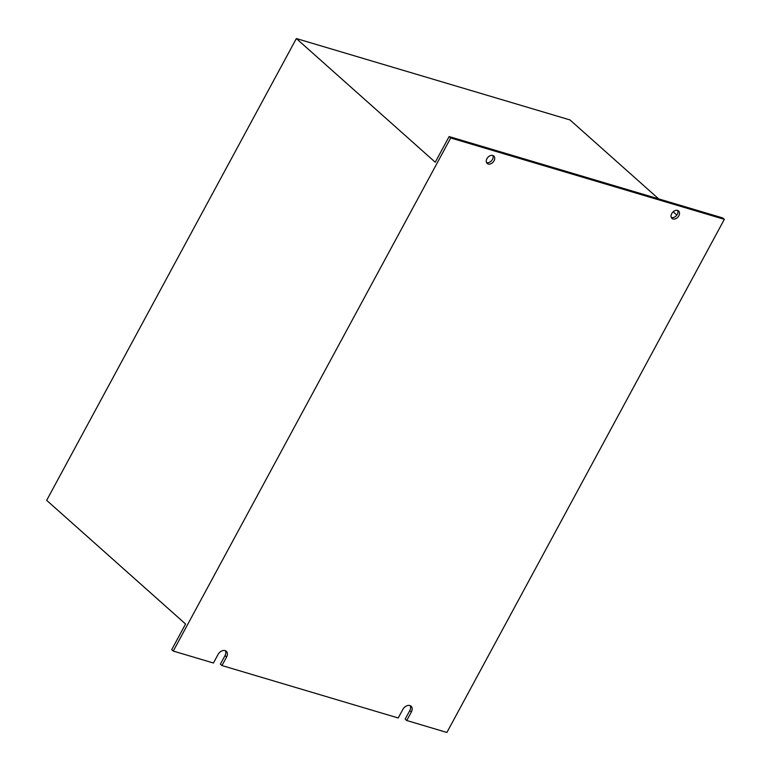 <?xml version="1.0" encoding="UTF-8"?>
<svg xmlns="http://www.w3.org/2000/svg" width="771" height="771" viewBox="0 0 771 771"><rect width="100%" height="100%" fill="white"/><g stroke="black" fill="none" stroke-linecap="round" stroke-linejoin="round"><path stroke-width="1.16" d="M486.944 158.681A4.983 3.537 131.7 0 0 487.185 163.462A4.983 3.537 131.7 0 0 494.057 160.792A4.983 3.537 131.7 0 0 493.816 156.012A4.983 3.537 131.7 0 0 486.944 158.681M486.549 162.585A4.983 3.537 131.7 0 0 492.476 159.395A4.983 3.537 131.7 0 0 492.881 155.482M671.734 213.634A4.983 3.537 131.7 0 0 671.975 218.415A4.983 3.537 131.7 0 0 678.837 215.755A4.983 3.537 131.7 0 0 678.605 210.975A4.983 3.537 131.7 0 0 671.734 213.634M671.339 217.547A4.983 3.537 131.7 0 0 677.266 214.348A4.983 3.537 131.7 0 0 677.661 210.435M446.901 732.45L406.741 720.509L411.367 711.951A5.985 4.24 131.7 0 0 411.088 706.217A5.985 4.24 131.7 0 0 402.838 709.416L398.212 717.974L221.961 665.546L226.587 656.998A5.985 4.24 131.7 0 0 226.298 651.264A5.985 4.24 131.7 0 0 218.058 654.463L213.432 663.012L173.273 651.071L450.707 137.97L724.335 219.35L446.901 732.45M410.172 705.658A5.985 4.24 131.7 0 1 409.796 710.554L405.17 719.102L406.741 720.509M225.383 650.695A5.985 4.24 131.7 0 1 225.007 655.591L220.381 664.149L221.961 665.546M173.273 651.071L171.702 649.664L185.57 624.009L46.665 500.34L296.353 38.55L435.258 162.228L449.127 136.573L450.707 137.97M449.127 136.573L722.755 217.952L724.335 219.35M676.822 215.061L673.17 211.813M658.665 198.889L569.981 119.929L296.353 38.55M225.007 655.591L226.587 656.998M409.796 710.554L411.367 711.951"/></g></svg>
